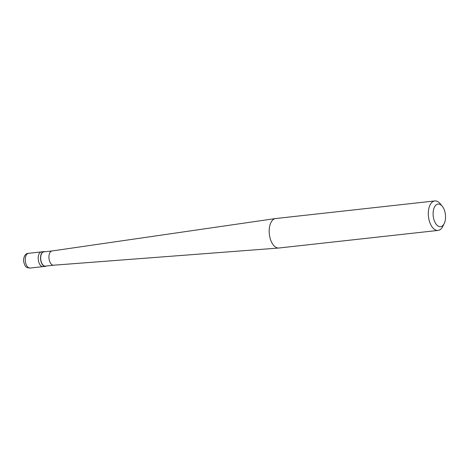 <?xml version="1.0" encoding="UTF-8"?>
<svg xmlns="http://www.w3.org/2000/svg" width="469" height="469" viewBox="0 0 469 469"><rect width="100%" height="100%" fill="white"/><g stroke="black" fill="none" stroke-linecap="round" stroke-linejoin="round"><path stroke-width="0.7" d="M28.486 253.319A7.41 4.004 83.7 0 0 25.238 259.797A7.41 4.004 -96.3 0 0 30.116 268.051C27.771 267.559 24.951 268.872 23.45 260.318C24.03 255.658 25.713 253.324 28.486 253.319L41.454 251.882A7.41 4.004 83.7 0 0 38.206 258.366A7.41 4.004 -96.3 0 0 43.084 266.621A7.41 4.004 -96.3 0 1 38.206 258.366A7.41 4.004 83.7 0 1 41.454 251.882L43.775 251.624A7.41 4.004 83.7 0 0 40.527 258.108A7.41 4.004 -96.3 0 0 45.405 266.363A7.41 4.004 -96.3 0 0 46.396 266.005M44.825 251.759A7.41 4.004 83.7 0 0 43.775 251.624M52.036 250.962L43.805 251.871A7.164 3.869 83.7 0 0 40.668 258.138A7.164 3.869 -96.3 0 0 45.382 266.116L53.613 265.208M52.071 250.956A7.164 3.869 83.7 0 0 52 250.968A7.164 3.869 83.7 0 0 48.934 257.223A7.164 3.869 -96.3 0 0 53.577 265.208L278.779 248.019A14.826 8.008 -96.3 0 1 269.171 231.504A14.826 8.008 83.7 0 1 275.52 218.554A14.826 8.008 83.7 0 1 275.666 218.536L434.798 200.949A14.826 8.008 83.7 0 0 428.303 213.917A14.826 8.008 -96.3 0 0 438.058 230.42A14.826 8.008 -96.3 0 0 442.789 226.416L444.196 223.59A11.367 6.138 -96.3 0 1 437.331 225.472A11.367 6.138 -96.3 0 1 433.092 214.011A11.367 6.138 83.7 0 1 442.285 206.272L440.291 203.822A14.826 8.008 83.7 0 0 434.798 200.949M444.196 223.59A11.367 6.138 -96.3 0 0 445.55 216.719A11.367 6.138 83.7 0 0 442.285 206.272M438.058 230.42L278.926 248.007A14.826 8.008 -96.3 0 1 278.779 248.019M30.116 268.051L45.405 266.363M52 250.968L275.52 218.554"/></g></svg>
